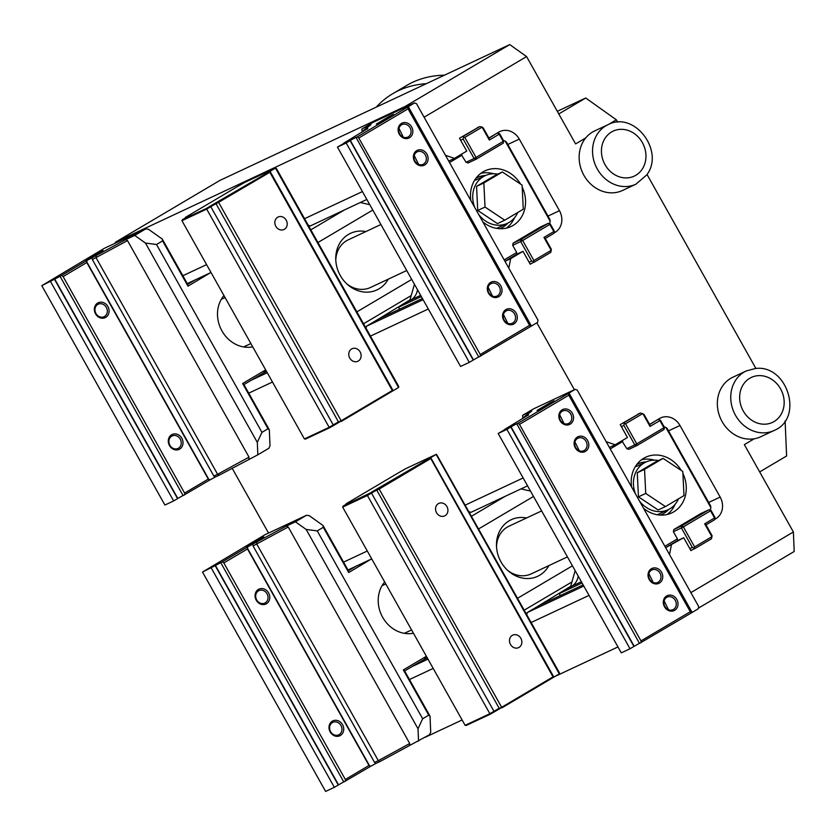 <?xml version="1.0" encoding="UTF-8"?>
<svg xmlns="http://www.w3.org/2000/svg" width="836" height="836" viewBox="0 0 836 836"><rect width="100%" height="100%" fill="white"/><g stroke="black" fill="none" stroke-linecap="round" stroke-linejoin="round"><path stroke-width="1.25" d="M678.477 498.862A26.292 22.927 -115.1 0 1 668.152 509.699A26.292 22.927 -115.1 0 1 639.446 500.952M567.435 556.901L531.247 573.862A26.292 22.927 -115.1 0 1 507.546 570.277M478.725 214.57A26.292 22.927 64.9 0 0 507.431 223.306A26.292 22.927 64.9 0 0 517.766 212.48M346.835 283.895A26.292 22.927 64.9 0 0 370.526 287.469L406.724 270.509M444.47 75.167A292.527 142.653 -120.6 0 0 406.745 85.408L392.669 93.736A292.527 142.653 -120.6 0 0 376.252 107.144M232.105 468.15L268.534 533.065M531.999 263.183L530.223 264.239L522.991 251.343L510.691 258.627L508.79 268.147M574.395 389.722L536.827 322.78M606.184 441.69L615.16 444.773L609.423 447.459M640.094 413.12L620.228 424.615L627.46 437.5L615.16 444.773M714.696 519.396L715.856 518.707A16.438 14.327 -115.1 0 0 720.172 497.086L679.992 425.493A16.438 14.327 64.9 0 0 660.67 417.916A16.438 14.327 64.9 0 0 659.604 418.47L649.614 424.395M665.675 547.695L683.702 537.736L690.933 550.621L692.72 549.576M671.402 545.009L669.511 554.529M690.881 592.62L793.374 531.978L744.353 444.627L754.239 438.785M608.577 124.418L616.351 119.809L617.699 122.202M647.022 174.473L755.911 368.498M585.702 137.95L575.607 143.917L526.586 56.576L424.092 117.218M445.473 155.297L454.439 158.391L466.739 151.107L459.507 138.222L479.383 126.738M488.893 138.003L498.893 132.088A16.438 14.327 64.9 0 1 499.959 131.524A16.438 14.327 64.9 0 1 519.281 139.1L559.462 210.693A16.438 14.327 -115.1 0 1 555.146 232.324L553.986 233.004M497.775 174.139A26.292 22.927 64.9 0 0 485.12 175.685A26.292 22.927 64.9 0 0 474.785 207.527M380.913 224.529L348.215 239.859A26.292 22.927 64.9 0 0 335.8 260.351M366.084 328.297L366.502 326.207L378.802 318.924L422.42 298.483M399.639 309.163L398.563 307.24L410.957 299.905A16.438 14.327 64.9 0 0 417.477 289.684M366.837 199.449L310.25 225.971L308.285 225.292M522.991 251.343L516.732 254.28M421.344 296.561L398.563 307.24M454.439 158.391L448.713 161.076M366.502 326.207L423.089 299.685M504.965 261.313L510.691 258.627M426.318 83.673A292.527 142.653 -120.6 0 0 392.669 93.736M635.496 493.919A26.292 22.927 -115.1 0 1 645.831 462.078A26.292 22.927 -115.1 0 1 658.496 460.531M496.521 546.744A26.292 22.927 -115.1 0 1 508.925 526.241L541.634 510.911M557.309 111.313L585.712 98L558.782 113.936M785.119 420.947L786.603 455.986L759.673 471.922M616.351 119.809L585.712 98M683.702 537.736L677.442 540.673M583.131 584.876L539.513 605.316L527.213 612.589L583.8 586.067M582.055 582.953L559.274 593.623L560.35 595.545M578.198 576.077A16.438 14.327 -115.1 0 1 571.667 586.287L559.274 593.623M527.558 485.831L470.971 512.353L468.996 511.674M182.865 275.734L206.586 264.615M272.473 382.031L248.752 393.15M343.575 562.126L367.297 551.008M433.194 668.424L409.462 679.543M425.012 737.362L462.12 719.974M554.634 676.606L617.961 646.928M589.035 595.378L531.184 622.496M465.297 505.08L523.137 477.962M428.314 308.996L370.473 336.103M304.576 218.687L362.427 191.569M406.024 106.914L405.272 106.381L115.441 242.221L115.472 243.098M793.374 531.978L794.2 551.488L698.384 608.169M405.272 106.381L509.741 44.58L526.586 56.576M509.741 44.58L219.899 180.419L115.441 242.221M427.29 657.911L424.458 659.238M371.717 558.876L347.985 569.995M412.158 666.522L427.959 659.113M526.805 614.679L527.213 612.589M663.094 458.379L682.813 471.504L683.984 495.602L665.456 506.574L645.737 493.439L644.556 469.341L663.094 458.379L655.811 461.785L637.272 472.758L644.556 469.341M645.737 493.439L638.453 496.856L637.272 472.758M665.456 506.574L658.172 509.981L638.453 496.856M266.579 371.518L263.737 372.856M210.996 272.484L187.274 283.603M251.448 380.129L267.248 372.72M523.273 209.219L522.092 185.122L502.384 171.986L495.1 175.403L476.562 186.365L477.743 210.463L497.451 223.599L504.735 220.181L523.273 209.219M502.384 171.986L483.845 182.948L476.562 186.365M483.845 182.948L485.026 207.056L477.743 210.463M485.026 207.056L504.735 220.181M732.858 377.224A32.865 28.664 64.9 0 0 719.012 414.426A32.865 28.664 64.9 0 0 752.191 439.036A32.865 28.664 64.9 0 0 760.76 436.747L774.157 430.467A32.865 28.664 -115.1 0 1 765.598 432.766A32.865 28.664 -115.1 0 1 732.42 408.146A32.865 28.664 -115.1 0 1 746.255 370.944L732.858 377.224M765.985 424.134A24.84 21.663 -115.1 0 1 740.017 401.823A24.84 21.663 -115.1 0 1 757.834 375.688A24.84 21.663 -115.1 0 1 783.802 397.999A24.84 21.663 -115.1 0 1 765.985 424.134M584.291 139.842A32.865 28.664 64.9 0 0 586.673 179.541A32.865 28.664 64.9 0 0 622.548 190.451L635.945 184.171A32.865 28.664 -115.1 0 1 600.07 173.261A32.865 28.664 -115.1 0 1 597.688 133.561A32.865 28.664 -115.1 0 1 608.044 124.658L594.647 130.938A32.865 28.664 64.9 0 0 584.291 139.842M642.069 169.384A24.84 21.663 -115.1 0 1 611.106 172.111A24.84 21.663 -115.1 0 1 605.327 137.856A24.84 21.663 -115.1 0 1 636.29 135.129A24.84 21.663 -115.1 0 1 642.069 169.384M358.78 137.992L357.254 136.905L407.78 107.008L408.072 108.826L358.78 137.992L480.282 354.506L529.575 325.34L530.881 326.385L478.777 357.024L356.011 137.365L351.684 139.654L346.198 142.998L469.31 362.364L473.218 360.055L350.117 140.678M478.704 356.888L473.218 360.055M418.564 164.368L414.228 155.496M423.538 164.075A6.897 6.019 64.9 0 0 425.482 155.245A6.897 6.019 64.9 0 0 417.237 151.818A6.897 6.019 64.9 0 0 416.788 152.047A6.897 6.019 64.9 0 0 414.844 160.878A6.897 6.019 64.9 0 0 423.089 164.316A6.897 6.019 64.9 0 0 423.538 164.075M424.761 164.953A8.214 7.169 64.9 0 0 426.924 154.137A8.214 7.169 64.9 0 0 416.725 150.626A8.214 7.169 64.9 0 0 414.572 161.442A8.214 7.169 64.9 0 0 424.761 164.953M403.297 137.156L398.96 128.284M408.271 136.874A6.897 6.019 64.9 0 0 410.215 128.044A6.897 6.019 64.9 0 0 401.97 124.606A6.897 6.019 64.9 0 0 401.52 124.846A6.897 6.019 64.9 0 0 399.577 133.666A6.897 6.019 64.9 0 0 407.822 137.104A6.897 6.019 64.9 0 0 408.271 136.874M409.494 137.741A8.214 7.169 64.9 0 0 411.657 126.936A8.214 7.169 64.9 0 0 401.458 123.425A8.214 7.169 64.9 0 0 399.305 134.241A8.214 7.169 64.9 0 0 409.494 137.741M492.488 296.101L488.151 287.239M497.472 295.819A6.897 6.019 64.9 0 0 499.416 286.988A6.897 6.019 64.9 0 0 491.16 283.55A6.897 6.019 64.9 0 0 490.722 283.791A6.897 6.019 64.9 0 0 488.767 292.621A6.897 6.019 64.9 0 0 497.023 296.048A6.897 6.019 64.9 0 0 497.472 295.819M498.695 296.686A8.214 7.169 64.9 0 0 500.848 285.881A8.214 7.169 64.9 0 0 490.659 282.369A8.214 7.169 64.9 0 0 488.496 293.185A8.214 7.169 64.9 0 0 498.695 296.686M507.755 323.313L503.418 314.44M512.74 323.02A6.897 6.019 64.9 0 0 514.683 314.2A6.897 6.019 64.9 0 0 506.428 310.762A6.897 6.019 64.9 0 0 505.989 310.992A6.897 6.019 64.9 0 0 504.035 319.822A6.897 6.019 64.9 0 0 512.29 323.26A6.897 6.019 64.9 0 0 512.74 323.02M513.962 323.898A8.214 7.169 64.9 0 0 516.115 313.082A8.214 7.169 64.9 0 0 505.926 309.581A8.214 7.169 64.9 0 0 503.774 320.387A8.214 7.169 64.9 0 0 513.962 323.898M389.262 117.197L393.495 114.427L389.231 116.413L376.315 124.073L389.262 117.197M499.635 228.709A27.933 24.359 64.9 0 0 502.948 227.12A27.933 24.359 64.9 0 0 507.912 223.076M485.601 175.466A27.933 24.359 64.9 0 0 475.977 178.225M482.832 221.874A30.733 26.804 64.9 0 0 511.068 226.504A30.733 26.804 64.9 0 0 513.053 225.459A30.733 26.804 64.9 0 0 522.186 187.097M520.588 184.119A30.733 26.804 64.9 0 0 484.984 170.847A30.733 26.804 64.9 0 0 482.999 171.902A30.733 26.804 64.9 0 0 470.856 200.546M506.48 228.103A30.733 26.804 64.9 0 0 514.412 217.914M493.721 173.773A30.733 26.804 64.9 0 0 480.825 173.355M343.899 143.374L337.462 147.094L460.563 366.461L469.31 362.364M530.881 326.385L537.569 322.341L537.997 320.178L416.495 103.664L414.457 102.964L372.95 122.422L361.936 128.943L370.975 124.7L363.378 130.541L367.516 128.869M355.666 137.647L357.254 136.905M480.355 356.282L480.282 354.506M407.78 107.008L414.457 102.964M343.774 143.144L367.83 128.451M337.462 147.094L346.198 142.998M408.072 108.826L529.575 325.34M461.117 154.441L466.08 162.268L474.085 158.516L463.165 139.037L463.761 136.007L479.665 126.602L482.058 126.988L483.312 128.065L489.018 138.233L495.194 134.282M460.636 140.218L463.165 139.037M489.321 140.051L482.09 127.166L464.806 137.397L476.05 157.44L503.22 141.368L499.196 134.209L489.321 140.051L489.018 138.233M499.709 133.823L497.671 133.112L499.196 134.209L499.709 133.823L503.721 140.981L503.293 143.144L476.123 159.216L468.118 162.968L466.08 162.268M505.163 141.054L506.47 142.089L549.858 219.419L550.161 221.237L505.163 141.054L503.429 140.458M362.072 132.088L361.936 128.943M529.094 262.222L531.623 261.041L520.692 241.562L512.687 245.324L516.7 252.482L516.773 254.249L504.934 261.26M522.657 240.496L533.911 260.539L551.196 250.309L543.964 237.424L553.84 231.582L549.827 224.424L522.657 240.496L521.131 239.399L548.291 223.327L540.286 227.089L513.116 243.161L521.131 239.399L520.692 241.562L522.657 240.496M550.328 224.027L548.291 223.327L549.827 224.424L550.328 224.027L554.352 231.185L553.913 233.349L545.271 238.469L551.384 249.347L550.778 252.378L534.476 262.023L531.623 261.041M504.171 259.891L516.7 252.482M512.687 245.324L513.116 243.161M549.649 223.797L550.161 221.237M462.057 155.109L449.528 162.529M530.129 264.061L534.476 262.023M477.189 127.762L479.665 126.602M461.284 137.167L463.761 136.007M363.075 131.492L363.378 130.541M553.913 233.349L554.352 231.185M545.271 238.469L543.964 237.424M533.911 260.539L533.556 261.292M503.293 143.144L503.721 140.981M476.123 159.216L476.05 157.44L474.085 158.516L476.123 159.216M463.97 137.282L464.806 137.397M408.281 106.621L531.393 325.998M210.244 272.839L187.985 286.152L162.592 240.904L162.288 239.086L148.505 229.273L145.736 228.907L104.228 248.365L41.8 285.661L54.455 279.245L177.566 498.622L173.648 500.942L50.536 281.565M105.744 317.346A8.214 7.169 64.9 0 0 107.896 306.53A8.214 7.169 64.9 0 0 97.707 303.029A8.214 7.169 64.9 0 0 95.544 313.834A8.214 7.169 64.9 0 0 105.744 317.346M104.521 316.468A6.897 6.019 64.9 0 0 106.465 307.648A6.897 6.019 64.9 0 0 98.209 304.21A6.897 6.019 64.9 0 0 97.77 304.44A6.897 6.019 64.9 0 0 95.816 313.27A6.897 6.019 64.9 0 0 104.072 316.708A6.897 6.019 64.9 0 0 104.521 316.468M179.667 449.089A8.214 7.169 64.9 0 0 181.83 438.273A8.214 7.169 64.9 0 0 171.631 434.762A8.214 7.169 64.9 0 0 169.478 445.578A8.214 7.169 64.9 0 0 179.667 449.089M178.444 448.211A6.897 6.019 64.9 0 0 180.388 439.381A6.897 6.019 64.9 0 0 172.143 435.943A6.897 6.019 64.9 0 0 171.694 436.183A6.897 6.019 64.9 0 0 169.75 445.013A6.897 6.019 64.9 0 0 177.995 448.451A6.897 6.019 64.9 0 0 178.444 448.211M98.847 253.308L103.079 250.549L98.815 252.524L85.899 260.195L98.847 253.308M251.876 346.992A30.733 26.804 64.9 0 0 252.493 346.428M61.592 275.472L86.944 260.477L86.798 262.556L63.118 276.57L61.592 275.472L54.455 279.245M86.944 260.477L125.682 239.66L127.521 240.611L92.347 259.526L213.849 476.039L217.611 474.273L96.109 257.76L96.244 255.743M145.736 228.907L134.721 235.428L125.682 239.66M269.328 429.819L268.022 428.774L242.628 383.525L264.949 370.317L263.789 372.825L243.934 384.57L269.328 429.819L270.007 445.776L268.847 448.284L257.833 454.805L219.345 475.12L214.894 477.199L213.849 476.039M86.798 262.556L208.289 479.07L210.045 479.854L214.894 477.199L214.486 476.551M210.045 479.854L183.115 495.591L60.004 276.214M183.042 495.466L177.566 498.622M173.648 500.942L164.911 505.038L41.8 285.661M223.964 295.578A30.733 26.804 64.9 0 0 221.948 330.91A30.733 26.804 64.9 0 0 252.723 346.835M162.592 240.904L156.52 244.499L261.94 432.369L257.31 442.39L145.454 243.057L156.52 244.499M268.022 428.774L261.94 432.369M264.949 370.317L265.827 371.874M257.31 442.39L257.833 454.805M134.721 235.428L145.454 243.057M219.345 475.12L217.611 474.273L249.023 457.125L127.521 240.611M249.023 457.125L248.794 459.037M184.693 494.849L184.62 493.073L63.118 276.57M184.62 493.073L208.289 479.07M162.288 239.086L187.682 284.334L195.196 279.893M246.244 345.623A26.292 22.927 -115.1 0 1 243.589 346.94M92.347 259.526L92.2 258.637M187.682 284.334L187.985 286.152M242.628 383.525L243.934 384.57M351.58 348.988A6.897 6.019 -115.1 0 1 352.029 348.748A6.897 6.019 -115.1 0 1 360.274 352.186A6.897 6.019 -115.1 0 1 358.33 361.016A6.897 6.019 -115.1 0 1 357.881 361.256A6.897 6.019 -115.1 0 1 349.626 357.818A6.897 6.019 -115.1 0 1 351.58 348.988M277.646 217.245A6.897 6.019 -115.1 0 1 278.095 217.015A6.897 6.019 -115.1 0 1 286.351 220.453A6.897 6.019 -115.1 0 1 284.397 229.273A6.897 6.019 -115.1 0 1 283.958 229.513A6.897 6.019 -115.1 0 1 275.702 226.075A6.897 6.019 -115.1 0 1 277.646 217.245M209.888 206.419L210.776 206.691L206.701 209.094L181.945 220.704L304.409 438.931L329.165 427.332L206.701 209.094L206.586 208.373L211.571 205.322L269.725 171.547L269.85 172.279L216.075 203.796L338.538 422.023L340.942 420.895L392.314 390.506L269.85 172.279M216.148 203.597L210.776 206.68L333.24 424.918L338.465 421.898M388.197 279.193A31.225 27.233 -115.1 0 1 379.011 288.828A31.225 27.233 -115.1 0 1 376.994 289.893A31.225 27.233 -115.1 0 1 339.656 274.344A31.225 27.233 -115.1 0 1 348.476 234.414A31.225 27.233 -115.1 0 1 350.493 233.338A31.225 27.233 -115.1 0 1 365.875 231.572M376.994 319.989L409.974 299.905L414.437 284.261M398.573 387.476L275.462 168.099L276.288 168.287L398.751 386.514L398.573 387.476L341.464 421.313L218.363 201.936M341.464 421.313L338.538 422.023M339.28 422.18L329.687 427.739L305.516 439.078L304.409 438.931M275.462 168.099L269.725 171.547M275.765 167.869L244.603 182.478L236.807 186.971L185.446 217.37L190.65 214.821L182.405 219.701L206.586 208.373M329.687 427.739L329.165 427.332L333.24 424.918L332.989 425.796L333.24 424.918M392.314 390.506L392.836 390.924M187.389 216.451L187.389 217.245M185.101 218.102L185.446 217.37M182.405 219.701L181.945 220.704M216.409 202.855L216.075 203.796M363.545 323.762L410.789 295.798M356.878 311.88L411.72 279.423M317.952 242.513L372.793 210.055M310.825 229.827L344.369 209.972M369.784 204.684L360.306 202.511M393.139 390.684L270.028 171.317M519.49 424.385L517.965 423.298L568.49 393.401L568.783 395.219L519.49 424.385L640.993 640.898L690.285 611.733L691.602 612.767L639.488 643.407L516.721 423.747L512.395 426.046L506.909 429.38L630.02 648.757L633.939 646.437L510.827 427.071M639.415 643.281L633.939 646.437M579.275 450.75L574.938 441.889M584.249 450.468A6.897 6.019 64.9 0 0 586.203 441.638A6.897 6.019 64.9 0 0 577.948 438.2A6.897 6.019 64.9 0 0 577.498 438.44A6.897 6.019 64.9 0 0 575.555 447.27A6.897 6.019 64.9 0 0 583.81 450.698A6.897 6.019 64.9 0 0 584.249 450.468M585.482 451.335A8.214 7.169 64.9 0 0 587.635 440.53A8.214 7.169 64.9 0 0 577.446 437.019A8.214 7.169 64.9 0 0 575.283 447.835A8.214 7.169 64.9 0 0 585.482 451.335M564.007 423.549L559.671 414.677M568.982 423.256A6.897 6.019 64.9 0 0 570.936 414.437A6.897 6.019 64.9 0 0 562.68 410.998A6.897 6.019 64.9 0 0 562.231 411.228A6.897 6.019 64.9 0 0 560.287 420.059A6.897 6.019 64.9 0 0 568.543 423.497A6.897 6.019 64.9 0 0 568.982 423.256M570.215 424.134A8.214 7.169 64.9 0 0 572.367 413.318A8.214 7.169 64.9 0 0 562.179 409.818A8.214 7.169 64.9 0 0 560.015 420.623A8.214 7.169 64.9 0 0 570.215 424.134M653.209 582.493L648.872 573.621M658.183 582.201A6.897 6.019 64.9 0 0 660.126 573.381A6.897 6.019 64.9 0 0 651.881 569.943A6.897 6.019 64.9 0 0 651.432 570.173A6.897 6.019 64.9 0 0 649.488 579.003A6.897 6.019 64.9 0 0 657.733 582.441A6.897 6.019 64.9 0 0 658.183 582.201M659.405 583.079A8.214 7.169 64.9 0 0 661.558 572.263A8.214 7.169 64.9 0 0 651.369 568.762A8.214 7.169 64.9 0 0 649.217 579.567A8.214 7.169 64.9 0 0 659.405 583.079M668.476 609.705L664.139 600.833M673.45 609.413A6.897 6.019 64.9 0 0 675.394 600.582A6.897 6.019 64.9 0 0 667.149 597.144A6.897 6.019 64.9 0 0 666.7 597.385A6.897 6.019 64.9 0 0 664.756 606.215A6.897 6.019 64.9 0 0 673.001 609.653A6.897 6.019 64.9 0 0 673.45 609.413M674.673 610.29A8.214 7.169 64.9 0 0 676.826 599.475A8.214 7.169 64.9 0 0 666.637 595.963A8.214 7.169 64.9 0 0 664.484 606.779A8.214 7.169 64.9 0 0 674.673 610.29M549.983 403.579L554.205 400.82L549.942 402.806L537.025 410.466L549.983 403.579M660.356 515.101A27.933 24.359 64.9 0 0 663.659 513.503A27.933 24.359 64.9 0 0 668.622 509.469M646.312 461.859A27.933 24.359 64.9 0 0 636.687 464.617M643.542 508.267A30.733 26.804 64.9 0 0 671.778 512.896A30.733 26.804 64.9 0 0 673.764 511.841A30.733 26.804 64.9 0 0 682.907 473.479M681.309 470.511A30.733 26.804 64.9 0 0 645.695 457.24A30.733 26.804 64.9 0 0 643.71 458.295A30.733 26.804 64.9 0 0 631.577 486.928M667.201 514.485A30.733 26.804 64.9 0 0 675.122 504.307M654.431 460.166A30.733 26.804 64.9 0 0 641.536 459.748M504.61 429.767L498.172 433.476L621.284 652.853L630.02 648.757M691.602 612.767L698.279 608.733L698.708 606.57L577.206 390.057L575.168 389.357L533.661 408.814L522.646 415.325L531.686 411.093L524.088 416.934L528.237 415.252M516.387 424.03L517.965 423.298M641.066 642.665L640.993 640.898M568.49 393.401L575.168 389.357M504.484 429.537L528.551 414.844M498.172 433.476L506.909 429.38M568.783 395.219L690.285 611.733M621.838 440.823L626.791 448.66L634.806 444.898L623.875 425.43L624.482 422.399L640.386 412.984L644.033 414.447L649.739 424.615L655.905 420.665M621.347 426.611L623.875 425.43M650.032 426.444L642.8 413.559L625.516 423.779L636.76 443.832L663.93 427.76L659.917 420.592L650.032 426.444L649.739 424.615M660.419 420.205L658.381 419.505L659.917 420.592L660.419 420.205L664.432 427.363L664.003 429.526L636.844 445.598L628.829 449.36L626.791 448.66M665.874 427.436L667.18 428.481L710.579 505.811L710.872 507.63L665.874 427.436L664.139 426.841M522.782 418.47L522.646 415.325M689.815 548.615L692.333 547.423L681.413 527.955L673.398 531.706L677.421 538.865L677.494 540.641L665.644 547.653M683.367 526.879L694.622 546.932L711.906 536.702L704.675 523.817L714.561 517.965L710.537 510.806L683.367 526.879L681.842 525.792L709.001 509.72L700.996 513.471L673.826 529.543L681.842 525.792L681.413 527.955L683.367 526.879M711.039 510.42L709.001 509.72L710.537 510.806L711.039 510.42L715.062 517.578L714.634 519.741L705.992 524.851L712.094 535.74L711.488 538.771L695.197 548.406L692.333 547.423M664.881 546.284L677.421 538.865M673.398 531.706L673.826 529.543M710.36 510.19L710.872 507.63M622.778 441.492L610.238 448.911M690.839 550.454L695.197 548.406M637.91 414.154L640.386 412.984M622.005 423.559L624.482 422.399M523.785 417.875L524.088 416.934M714.634 519.741L715.062 517.578M705.992 524.851L704.675 523.817M694.622 546.932L694.277 547.684M664.003 429.526L664.432 427.363M636.844 445.598L636.76 443.832L634.806 444.898L636.844 445.598M624.691 423.674L625.516 423.779M568.992 393.004L692.103 612.38M370.965 559.232L348.696 572.545L323.302 527.297L323.01 525.478L309.226 515.655L306.457 515.3L264.949 534.758L202.511 572.054L215.165 565.638L338.277 785.014L334.358 787.324L211.257 567.957M266.454 603.738A8.214 7.169 64.9 0 0 268.607 592.923A8.214 7.169 64.9 0 0 258.418 589.411A8.214 7.169 64.9 0 0 256.265 600.227A8.214 7.169 64.9 0 0 266.454 603.738M265.231 602.86A6.897 6.019 64.9 0 0 267.175 594.03A6.897 6.019 64.9 0 0 258.93 590.592A6.897 6.019 64.9 0 0 258.481 590.833A6.897 6.019 64.9 0 0 256.537 599.663A6.897 6.019 64.9 0 0 264.782 603.101A6.897 6.019 64.9 0 0 265.231 602.86M340.388 735.471A8.214 7.169 64.9 0 0 342.541 724.655A8.214 7.169 64.9 0 0 332.352 721.154A8.214 7.169 64.9 0 0 330.189 731.97A8.214 7.169 64.9 0 0 340.388 735.471M339.155 734.604A6.897 6.019 64.9 0 0 341.109 725.773A6.897 6.019 64.9 0 0 332.853 722.335A6.897 6.019 64.9 0 0 332.404 722.576A6.897 6.019 64.9 0 0 330.46 731.395A6.897 6.019 64.9 0 0 338.716 734.834A6.897 6.019 64.9 0 0 339.155 734.604M259.557 539.69L263.789 536.931L259.526 538.917L246.61 546.577L259.557 539.69M412.587 633.385A30.733 26.804 64.9 0 0 413.214 632.821M222.303 561.865L247.655 546.859L247.508 548.949L223.839 562.952L222.303 561.865L215.165 565.638M247.655 546.859L286.403 526.053L288.232 527.004L253.057 545.918L374.559 762.432L378.321 760.666L256.83 544.152L256.955 542.136M306.457 515.3L295.442 521.81L286.403 526.053M424.51 659.217L404.645 670.963L430.038 716.212L430.718 732.169L429.558 734.677L380.066 761.502L375.604 763.592L374.559 762.432M247.508 548.949L369.01 765.462L370.766 766.236L375.604 763.592L375.197 762.934M370.766 766.236L343.826 781.984L220.725 562.607M343.753 781.848L338.277 785.014M334.358 787.324L325.622 791.42L202.511 572.054M384.675 581.971A30.733 26.804 64.9 0 0 382.658 617.302A30.733 26.804 64.9 0 0 413.444 633.228M323.302 527.297L317.231 530.891L422.661 718.761L418.021 728.773L306.164 529.449L317.231 530.891M430.038 716.212L428.732 715.167L422.661 718.761M428.732 715.167L403.339 669.918L425.66 656.709L426.538 658.266M418.021 728.773L418.543 741.187M295.442 521.81L306.164 529.449M380.066 761.502L378.321 760.666L409.734 743.507L288.232 527.004M409.734 743.507L409.504 745.43M345.414 781.242L345.331 779.465L223.839 562.952M345.331 779.465L369.01 765.462M323.01 525.478L348.403 570.727L355.906 566.285M406.954 632.006A26.292 22.927 -115.1 0 1 404.3 633.322M253.057 545.918L252.911 545.03M348.403 570.727L348.696 572.545M403.339 669.918L404.645 670.963M425.66 656.709L424.51 659.207M445.118 515.666A6.897 6.019 64.9 0 0 447.061 506.835A6.897 6.019 64.9 0 0 438.806 503.408A6.897 6.019 64.9 0 0 438.367 503.638A6.897 6.019 64.9 0 0 436.413 512.468A6.897 6.019 64.9 0 0 444.668 515.906A6.897 6.019 64.9 0 0 445.118 515.666M519.041 647.409A6.897 6.019 64.9 0 0 520.995 638.579A6.897 6.019 64.9 0 0 512.74 635.141A6.897 6.019 64.9 0 0 512.29 635.381A6.897 6.019 64.9 0 0 510.347 644.201A6.897 6.019 64.9 0 0 518.592 647.639A6.897 6.019 64.9 0 0 519.041 647.409M376.858 489.99L371.487 493.073L370.599 492.801L372.281 491.714L436.486 454.251L405.314 468.86L397.528 473.364L346.156 503.753L351.371 501.203L343.115 506.093L370.599 492.801M371.487 493.073L367.412 495.487L489.875 713.714L493.961 711.3L371.487 493.073M526.596 517.965A31.225 27.233 64.9 0 0 511.204 519.731A31.225 27.233 64.9 0 0 509.187 520.797A31.225 27.233 64.9 0 0 500.377 560.737A31.225 27.233 64.9 0 0 537.705 576.276A31.225 27.233 64.9 0 0 539.722 575.21A31.225 27.233 64.9 0 0 548.907 565.585M537.715 606.382L570.685 586.297L575.158 570.654M430.446 457.94L553.024 676.888L553.547 677.306L559.284 673.858L436.183 454.491M430.561 458.661L379.189 489.06L501.652 707.287L553.024 676.888M367.297 494.755L367.412 495.487L342.655 507.097L465.119 725.324L489.875 713.714L490.408 714.132L466.227 725.46L465.119 725.324M436.486 454.251L559.472 672.896L559.284 673.858M553.547 677.306L502.185 707.705L499.249 708.416L501.652 707.287L502.185 707.705M499.991 708.562L490.408 714.132M379.074 488.328L379.189 489.06L376.785 490.178L499.249 708.416M493.961 711.3L493.7 712.178L493.951 711.3L499.176 708.28M376.785 490.178L377.13 489.238M346.156 503.753L345.811 504.495M348.11 502.844L348.1 503.627M342.655 507.097L343.115 506.093M471.546 516.209L505.09 496.365M517.588 598.262L572.441 565.815M478.662 528.895L533.514 496.448M530.494 491.077L521.016 488.893M524.256 610.144L571.51 582.19M430.749 457.7L553.85 677.076M559.462 210.693L547.988 216.075M519.281 139.1L507.807 144.471M555.146 232.324L554.017 232.847M420.665 295.348L410.957 299.905M679.992 425.493L668.518 430.864M720.172 497.086L708.698 502.457M715.856 518.707L714.728 519.24M581.375 581.741L571.667 586.287M473.469 359.856L350.368 140.49M54.706 279.057L177.807 498.434M86.651 261.668L208.937 479.582M634.19 646.249L511.078 426.872M215.416 565.449L338.528 784.826M247.362 548.061L369.648 765.964M411.594 629.936L405.261 632.904M668.152 509.699L657.336 514.767M507.431 223.306L496.626 228.374M250.884 343.554L244.54 346.522M225.072 297.564L222.23 298.901M485.12 175.685L475.694 180.106M645.831 462.078L636.415 466.498M385.793 583.956L382.94 585.294M774.157 430.467C804.253 418.272 787.324 363.9 755.201 368.551L746.255 370.944M635.945 184.171L646.73 174.923C665.028 151.107 634.315 110.571 608.044 124.658"/></g></svg>
